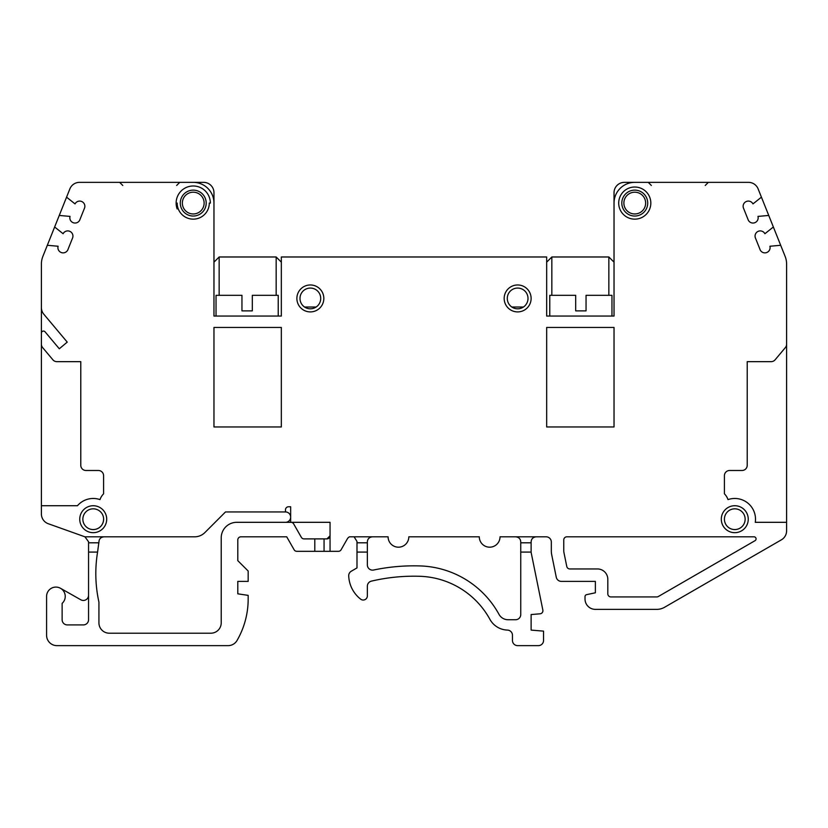 <?xml version="1.0" encoding="UTF-8"?>
<svg xmlns="http://www.w3.org/2000/svg" width="828" height="828" viewBox="0 0 828 828"><rect width="100%" height="100%" fill="white"/><g stroke="black" fill="none" stroke-linecap="round" stroke-linejoin="round"><path stroke-width="1.24" d="M290.949 522.313A3.105 3.105 0 0 1 293.65 523.876L301.34 537.32A3.105 3.105 0 0 0 304.031 538.893L326.936 538.893A3.105 3.105 0 0 0 328.902 538.19M330.051 551.324L296.817 551.324A3.105 3.105 0 0 1 294.116 549.761L286.726 536.813L240.917 536.813A3.105 3.105 0 0 0 237.802 539.928L237.802 560.659L248.172 571.02L248.172 581.38L237.802 581.38L237.802 593.821L248.172 595.373L248.172 599.006A82.914 82.914 0 0 1 237.056 640.458A10.36 10.36 0 0 1 228.083 645.643L56.946 645.643A10.36 10.36 0 0 1 46.585 635.283L46.585 596.408A9.325 9.325 0 0 1 59.719 587.901A9.325 9.325 0 0 1 62.131 603.364L62.131 619.737A5.185 5.185 0 0 0 67.306 624.912L83.38 624.912A5.185 5.185 0 0 0 88.555 619.737L88.555 541.76L84.932 536.813L194.632 536.813A14.469 14.469 0 0 0 204.858 532.58L225.495 511.942L285.474 511.942L285.474 509.872A3.105 3.105 0 0 1 288.579 506.757L290.659 506.757L290.659 522.313L330.051 522.313L330.051 551.324L338.404 551.324A3.105 3.105 0 0 0 341.105 549.761L347.315 538.893A5.185 5.185 0 0 1 349.519 536.813L388.094 536.813A10.36 10.36 0 0 0 398.454 547.184A10.36 10.36 0 0 0 408.815 536.813L479.298 536.813A10.36 10.36 0 0 0 489.659 547.184A10.36 10.36 0 0 0 500.029 536.813L546.149 536.813A5.185 5.185 0 0 1 551.324 541.998L551.324 550.848A20.731 20.731 0 0 0 551.748 554.977L556.271 577.24A5.185 5.185 0 0 0 561.353 581.38L595.373 581.38L595.373 592.786L586.648 594.639A2.07 2.07 0 0 0 585.013 596.667L585.013 599.006A10.36 10.36 0 0 0 595.373 609.367L656.77 609.367A15.546 15.546 0 0 0 664.542 607.286L781.415 539.815A10.36 10.36 0 0 0 786.6 530.831L786.6 522.313L755.271 522.313A20.731 20.731 0 0 0 728.009 499.605A15.546 15.546 0 0 0 724.417 493.809L724.417 475.665A5.185 5.185 0 0 1 729.592 470.49L742.033 470.49A5.185 5.185 0 0 0 747.218 465.305L747.218 361.66L771.137 361.66A5.185 5.185 0 0 0 775.111 359.807L785.389 347.553A5.185 5.185 0 0 0 786.6 344.231L786.6 264.08A20.731 20.731 0 0 0 785.12 256.38L780.68 245.285L769.895 246.247A5.206 5.206 0 0 1 766.304 252.675A5.206 5.206 0 0 1 759.866 249.073L755.271 237.584A5.206 5.206 0 0 1 764.896 233.734L773.362 226.996L768.746 215.446L757.962 216.408A5.206 5.206 0 0 1 748.346 220.258L743.337 207.745A5.206 5.206 0 0 1 752.962 203.905L761.429 197.167L758.117 188.867A10.36 10.36 0 0 0 748.491 182.357L634.765 182.357A20.731 20.731 0 0 0 614.034 203.088L614.034 316.058L546.666 316.058L546.666 256.98L281.334 256.98L281.334 316.058L213.966 316.058L213.966 203.088A20.731 20.731 0 0 0 193.234 182.357L79.509 182.357A10.36 10.36 0 0 0 69.883 188.867L59.254 215.446L70.038 216.408A5.206 5.206 0 0 0 79.654 220.258L84.663 207.745A5.206 5.206 0 0 0 75.037 203.905L66.571 197.167M515.575 536.813C518.856 537.155 520.584 538.883 520.75 541.998L520.75 614.552A5.185 5.185 0 0 1 515.575 619.737L508.081 619.737A10.36 10.36 0 0 1 498.994 614.345A93.285 93.285 0 0 0 420.065 565.928A196.919 196.919 0 0 0 373.604 570.026A5.185 5.185 0 0 1 367.363 564.955L367.363 541.998C367.529 538.883 369.257 537.155 372.538 536.813M354.105 536.813L356.992 541.46L356.992 567.915L351.3 571.206A5.185 5.185 0 0 0 348.712 575.905A31.091 31.091 0 0 0 360.666 599.161A4.15 4.15 0 0 0 367.363 595.891L367.363 586.183A5.185 5.185 0 0 1 371.358 581.142A186.559 186.559 0 0 1 419.744 576.288A82.914 82.914 0 0 1 489.907 619.334A20.731 20.731 0 0 0 507.44 630.087A5.185 5.185 0 0 1 512.46 635.262L512.46 640.458A5.185 5.185 0 0 0 517.645 645.643L538.376 645.643A5.185 5.185 0 0 0 543.551 640.458L543.551 631.133L531.121 630.098L531.121 614.552L540.073 613.807A3.105 3.105 0 0 0 542.857 610.091L531.121 552.369L531.121 541.998C531.286 538.883 533.015 537.155 536.296 536.813M88.555 552.079L97.58 552.079A132.19 132.19 0 0 0 98.925 602.111L98.925 622.842A10.36 10.36 0 0 0 109.286 633.203L210.861 633.203A10.36 10.36 0 0 0 221.221 622.842L221.221 537.858A15.546 15.546 0 0 1 236.767 522.313L290.659 522.313M566.88 536.813L753.987 536.813A2.07 2.07 0 0 1 755.022 540.684L658.332 596.512A3.105 3.105 0 0 1 656.77 596.936L610.919 596.936A3.105 3.105 0 0 1 607.814 593.821L607.814 579.31A10.36 10.36 0 0 0 597.454 568.95L569.819 568.95A3.105 3.105 0 0 1 566.776 566.455L563.971 552.7A10.36 10.36 0 0 1 563.764 550.63L563.764 539.928A3.105 3.105 0 0 1 566.88 536.813M41.4 333.156L41.4 307.561A10.36 10.36 0 0 0 43.822 314.226L67.234 342.119L59.295 348.774L45.064 331.821A2.07 2.07 0 0 0 41.4 333.156L41.4 344.231A5.185 5.185 0 0 0 42.611 347.553L52.889 359.807A5.185 5.185 0 0 0 56.863 361.66L80.782 361.66L80.782 465.305A5.185 5.185 0 0 0 85.967 470.49L98.408 470.49A5.185 5.185 0 0 1 103.583 475.665L103.583 493.809A15.546 15.546 0 0 0 99.991 499.605A20.731 20.731 0 0 0 77.47 505.722L41.4 505.722L41.4 513.971A10.36 10.36 0 0 0 48.283 523.731L84.932 536.813M41.4 307.561L41.4 264.08A20.731 20.731 0 0 1 42.88 256.38L47.32 245.285L58.105 246.247A5.206 5.206 0 0 0 61.696 252.675A5.206 5.206 0 0 0 68.134 249.073L72.729 237.584A5.206 5.206 0 0 0 63.104 233.734L54.638 226.996L59.254 215.446M281.334 327.453L281.334 426.958L213.966 426.958L213.966 327.453L281.334 327.453M546.666 327.453L546.666 426.958L614.034 426.958L614.034 327.453L546.666 327.453M177.171 203.088L177.171 208.946A17.098 17.098 0 0 1 190.264 186.248A17.098 17.098 0 0 1 210.343 203.088L209.298 203.088A16.063 16.063 0 0 1 193.234 219.151A16.063 16.063 0 0 1 177.171 203.088L177.171 205.002M618.702 203.088A16.063 16.063 0 0 0 634.765 219.151A16.063 16.063 0 0 0 650.829 203.088A16.063 16.063 0 0 0 634.765 187.024A16.063 16.063 0 0 0 618.702 203.088M647.713 203.088A12.958 12.958 0 0 0 634.765 190.129A12.958 12.958 0 0 0 621.807 203.088A12.958 12.958 0 0 0 634.765 216.036A12.958 12.958 0 0 0 647.713 203.088M623.877 203.088A10.878 10.878 0 0 0 634.765 213.966A10.878 10.878 0 0 0 645.643 203.088A10.878 10.878 0 0 0 634.765 192.199A10.878 10.878 0 0 0 623.877 203.088M546.666 262.166L551.841 256.98L608.849 256.98L614.034 262.166M219.151 295.327L219.151 256.98L276.159 256.98L281.334 262.166M304.559 307.022L316.161 307.022M511.839 307.022L523.441 307.022M780.68 245.285L773.362 226.996M768.746 215.446L761.429 197.167M614.034 203.088L614.034 192.717A10.36 10.36 0 0 1 624.395 182.357L634.765 182.357M54.638 226.996L47.32 245.285M213.966 203.088L213.966 192.717A10.36 10.36 0 0 0 203.605 182.357L193.234 182.357M285.484 522.313A5.185 5.185 0 0 0 290.659 517.127A5.185 5.185 0 0 0 285.474 511.942M329.099 538.014A3.105 3.105 0 0 0 330.051 535.778L326.936 538.893M41.4 344.231L41.4 505.722M786.6 522.313L786.6 344.231M724.417 519.197A10.36 10.36 0 0 0 736.195 529.465A10.36 10.36 0 0 0 744.755 516.393A10.36 10.36 0 0 0 724.417 519.197A10.36 10.36 0 0 0 736.195 529.465A10.36 10.36 0 0 0 744.755 516.393A10.36 10.36 0 0 0 730.627 509.696M97.373 509.696A10.36 10.36 0 0 0 83.245 516.393A10.36 10.36 0 0 0 91.804 529.465A10.36 10.36 0 0 0 97.373 509.696A10.36 10.36 0 0 0 83.245 516.393A10.36 10.36 0 0 0 91.804 529.465A10.36 10.36 0 0 0 103.583 519.197M507.285 298.432A10.36 10.36 0 0 1 517.645 288.072A10.36 10.36 0 0 1 528.005 298.432A10.36 10.36 0 0 1 517.645 308.803A10.36 10.36 0 0 1 507.285 298.432A10.36 10.36 0 0 1 517.645 288.072A10.36 10.36 0 0 1 528.005 298.432M299.995 298.432A10.36 10.36 0 0 1 310.355 288.072A10.36 10.36 0 0 1 320.715 298.432A10.36 10.36 0 0 1 310.355 308.803A10.36 10.36 0 0 1 299.995 298.432A10.36 10.36 0 0 1 310.355 288.072A10.36 10.36 0 0 1 320.715 298.432M216.036 316.058L216.036 295.327L241.952 295.327L241.952 310.873L252.312 310.873L252.312 295.327L278.229 295.327L278.229 316.058M252.312 301.547L252.312 310.873L241.952 310.873L241.952 301.547M276.159 295.327L276.159 256.98M608.849 295.327L608.849 256.98M551.841 295.327L551.841 256.98M213.966 262.166L219.151 256.98M549.771 316.058L549.771 295.327L575.688 295.327L575.688 310.873L586.048 310.873L586.048 295.327L611.964 295.327L611.964 316.058M104.1 536.813C100.819 537.155 99.091 538.883 98.925 541.998L97.58 552.079M88.555 595.28A5.185 5.185 0 0 1 80.823 599.793L60.506 588.294M177.171 208.946L177.171 207.248M180.287 203.088A12.958 12.958 0 0 1 193.234 190.129A12.958 12.958 0 0 1 206.193 203.088A12.958 12.958 0 0 1 193.234 216.036A12.958 12.958 0 0 1 180.287 203.088M182.357 203.088A10.878 10.878 0 0 0 193.234 213.966A10.878 10.878 0 0 0 204.123 203.088A10.878 10.878 0 0 0 193.234 192.199A10.878 10.878 0 0 0 182.357 203.088M314.795 538.893L314.795 551.324M324.058 538.893L324.058 551.324M356.992 552.079L367.363 552.079M520.75 552.079L531.121 552.079M356.992 542.806L367.363 542.806M106.698 519.197A13.476 13.476 0 0 0 80.254 515.544A13.476 13.476 0 0 0 91.38 532.549A13.476 13.476 0 0 0 106.698 519.197M729.385 506.85A13.476 13.476 0 0 0 736.62 532.549A13.476 13.476 0 0 0 747.746 515.544A13.476 13.476 0 0 0 729.385 506.85M296.879 298.432A13.476 13.476 0 0 1 310.355 284.967A13.476 13.476 0 0 1 323.831 298.432A13.476 13.476 0 0 1 310.355 311.908A13.476 13.476 0 0 1 296.879 298.432M531.121 298.432A13.476 13.476 0 0 1 517.645 311.908A13.476 13.476 0 0 1 504.169 298.432A13.476 13.476 0 0 1 517.645 284.967A13.476 13.476 0 0 1 531.121 298.432M88.555 542.806L98.925 542.806M520.75 542.806L531.121 542.806M122.761 185.462L119.656 182.357M176.654 185.462L179.769 182.357M705.239 185.462L708.344 182.357M651.346 185.462L648.231 182.357"/></g></svg>
